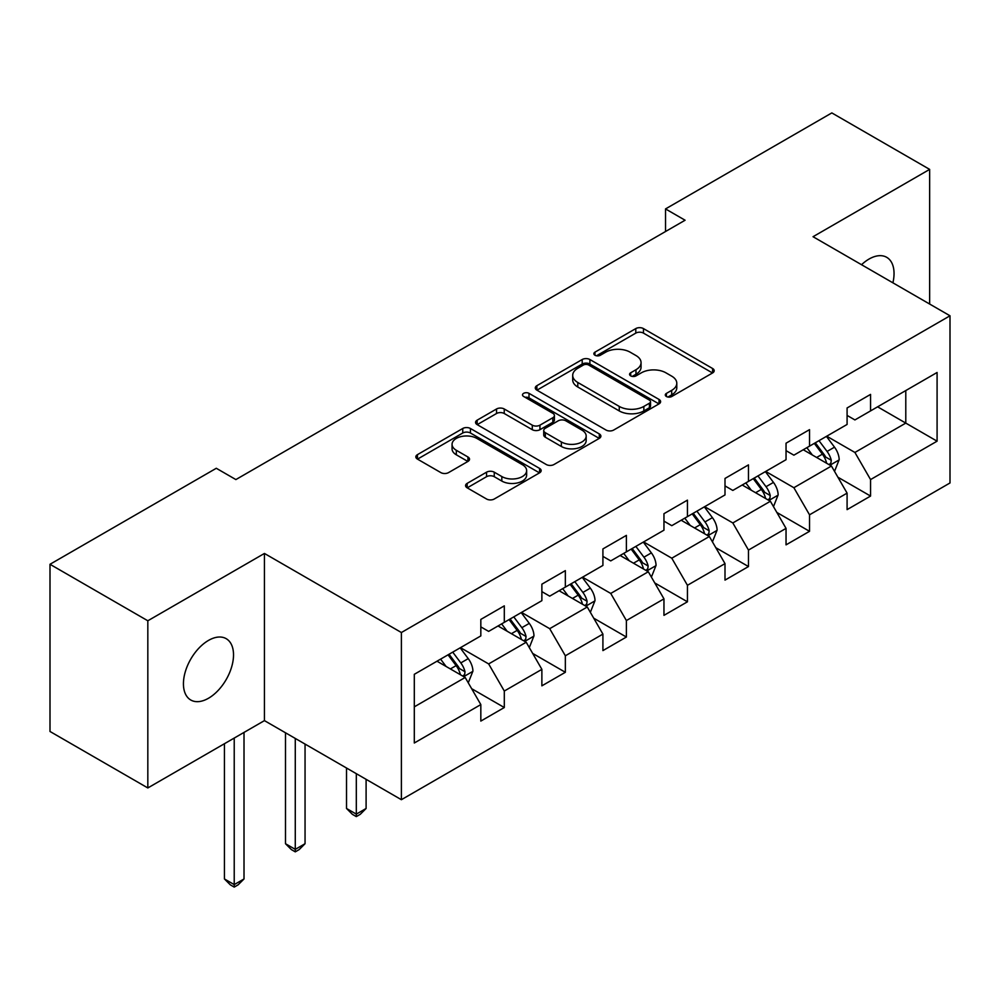 <?xml version="1.0" encoding="UTF-8"?>
<svg xmlns="http://www.w3.org/2000/svg" width="1000" height="1000" viewBox="0 0 1000 1000"><rect width="100%" height="100%" fill="white"/><g stroke="black" fill="none" stroke-linecap="round" stroke-linejoin="round"><path stroke-width="1.5" d="M666.413 396.5A3.8 2.2 0 0 0 671.787 396.5L712.6 372.938A5.438 3.137 0 0 0 714.188 370.725A5.438 3.137 0 0 0 712.6 368.5L643.462 328.587A5.438 3.137 0 0 0 635.788 328.587L594.975 352.15A3.8 2.2 0 0 0 593.862 353.7A3.8 2.2 0 0 0 594.975 355.25A3.8 2.2 0 0 0 600.35 355.25L605.638 352.212A17.387 10.037 0 0 1 630.212 352.212L635.975 355.538A17.387 10.037 0 0 1 641.062 362.625A17.387 10.037 0 0 1 635.975 369.725L630.7 372.775A3.8 2.2 0 0 0 629.575 374.325A3.8 2.2 0 0 0 630.7 375.875A3.8 2.2 0 0 0 636.075 375.875L641.35 372.825A17.387 10.037 0 0 1 665.938 372.825L671.7 376.15A17.387 10.037 0 0 1 676.787 383.25A17.387 10.037 0 0 1 671.7 390.35L666.413 393.4A3.8 2.2 0 0 0 665.3 394.95A3.8 2.2 0 0 0 666.413 396.5L666.413 393.4M208.475 698.263A35.412 20.45 120 0 0 231.612 667.05A35.412 20.45 120 0 0 226.188 638.675A35.412 20.45 120 0 0 208.475 640.425A35.412 20.45 120 0 0 185.338 671.637A35.412 20.45 120 0 0 190.775 700.013A35.412 20.45 120 0 0 208.475 698.263M892.9 282.825A35.412 20.45 120 0 0 886.712 257.325A35.412 20.45 120 0 0 869 259.075A35.412 20.45 120 0 0 861.538 264.713M467.163 483.375A5.438 3.137 0 0 0 465.575 485.588A5.438 3.137 0 0 0 467.163 487.812L486.562 499.012A5.438 3.137 0 0 0 494.25 499.012L539.562 472.837A5.438 3.137 0 0 0 541.163 470.625A5.438 3.137 0 0 0 539.562 468.4L470.438 428.488A5.438 3.137 0 0 0 462.75 428.488L417.425 454.663A5.438 3.137 0 0 0 415.838 456.875A5.438 3.137 0 0 0 417.425 459.087L440.863 472.612A5.438 3.137 0 0 0 448.537 472.612L467.938 461.425A5.438 3.137 0 0 0 469.525 459.2A5.438 3.137 0 0 0 467.938 456.987L456.312 450.275A14.525 8.387 0 0 1 452.062 444.35A14.525 8.387 0 0 1 461.025 436.6A14.525 8.387 0 0 1 476.863 438.413L522.375 464.688A14.525 8.387 0 0 1 526.638 470.625A14.525 8.387 0 0 1 517.663 478.375A14.525 8.387 0 0 1 501.825 476.55L494.25 472.175A5.438 3.137 0 0 0 486.562 472.175L467.163 483.375L467.163 487.812M264.438 553.45L147.825 620.775L50 564.288L50 731.475L147.825 787.95L264.438 720.625L401.388 799.7L401.388 632.525L264.438 553.45L264.438 720.625M929.65 304.037L929.65 169.387L813.037 236.713L950 315.788L401.388 632.525M929.65 169.387L831.825 112.912L665.525 208.925L665.525 231.513M50 564.288L216.3 468.275L235.875 479.575L685.088 220.225L665.525 208.925M606.013 430.037A5.438 3.137 0 0 0 613.7 430.037L659.025 403.875A5.438 3.137 0 0 0 660.612 401.662A5.438 3.137 0 0 0 659.025 399.438L589.888 359.525A5.438 3.137 0 0 0 582.2 359.525L536.875 385.688A5.438 3.137 0 0 0 535.288 387.912A5.438 3.137 0 0 0 536.875 390.125L606.013 430.037M525.15 397.325A3.8 2.2 0 0 1 529 397.863L529 393.338L599.3 433.925A5.438 3.137 0 0 1 600.887 436.138A5.438 3.137 0 0 1 599.3 438.363L553.975 464.525A5.438 3.137 0 0 1 546.287 464.525L477.15 424.613L477.15 420.175A5.438 3.137 0 0 0 475.562 422.388A5.438 3.137 0 0 0 477.15 424.613M477.15 420.175L496.55 408.975A5.438 3.137 0 0 1 504.237 408.975L532.275 425.163A5.438 3.137 0 0 0 539.95 425.163L552.825 417.738A5.438 3.137 0 0 0 554.412 415.513A5.438 3.137 0 0 0 552.825 413.3L523.625 396.45A3.8 2.2 0 0 1 522.513 394.9A3.8 2.2 0 0 1 524.862 392.863A3.8 2.2 0 0 1 529 393.338M401.388 799.7L950 482.962L950 315.788M471.625 688.662L504.3 707.525L504.3 691.038L541.875 669.35L541.875 685.837L565.35 672.288L565.35 655.788L602.913 634.1L602.913 650.6L626.388 637.038L626.388 620.55L663.962 598.862L663.962 615.35L687.438 601.8L687.438 585.3L725 563.612L725 580.112L748.475 566.55L748.475 550.062L786.038 528.375L786.038 544.862L809.525 531.312L809.525 514.812L847.087 493.125L847.087 509.625L870.562 496.062L870.562 479.575L937.087 441.175L937.087 372.488L905.788 390.562L905.788 423.1L937.087 441.175M504.3 707.525L480.825 721.087L480.825 704.587L414.3 743L414.3 674.312L480.825 635.913L480.825 619.412L504.3 605.862L504.3 622.35L541.875 600.662L541.875 584.175L565.35 570.625L565.35 587.112L602.913 565.425L602.913 548.925L626.388 535.375L626.388 551.862L663.962 530.175L663.962 513.688L687.438 500.138L687.438 516.625L725 494.938L725 478.45L748.475 464.888L748.475 481.388L786.038 459.7L786.038 443.2L809.525 429.65L809.525 446.138L847.087 424.45L847.087 407.962L870.562 394.4L870.562 410.9L937.087 372.488M498.038 625.975L526.213 642.237L488.65 663.925L460.475 647.663M480.825 626.875L488.65 631.388L504.3 622.35M488.65 663.925L504.3 691.038M526.213 642.237L541.875 669.35M559.087 590.725L587.263 606.987L549.7 628.675L521.525 612.413M541.875 591.625L549.7 596.15L565.35 587.112M549.7 628.675L565.35 655.788M587.263 606.987L602.913 634.1M620.125 555.487L648.3 571.75L610.737 593.438L582.562 577.175M602.913 556.388L610.737 560.9L626.388 551.862M610.737 593.438L626.388 620.55M648.3 571.75L663.962 598.862M681.175 520.237L709.35 536.512L671.787 558.2L643.612 541.925M663.962 521.138L671.787 525.662L687.438 516.625M671.787 558.2L687.438 585.3M709.35 536.512L725 563.612M742.212 485L770.387 501.262L732.825 522.95L704.65 506.688M725 485.9L732.825 490.425L748.475 481.388M732.825 522.95L748.475 550.062M770.387 501.262L786.038 528.375M803.263 449.75L831.438 466.025L793.875 487.713L765.7 471.438M786.038 450.662L793.875 455.175L809.525 446.138M793.875 487.713L809.525 514.812M831.438 466.025L847.087 493.125M877.613 406.825L905.788 423.1L854.912 452.463L826.737 436.2M847.087 415.412L854.912 419.938L870.562 410.9M854.912 452.463L870.562 479.575M147.825 620.775L147.825 787.95M414.3 706.85L465.175 677.475L437 661.213M465.175 677.475L480.825 704.587M837.887 477.2L870.562 496.062M776.85 512.45L809.525 531.312M715.8 547.688L748.475 566.55M654.762 582.938L687.438 601.8M593.713 618.175L626.388 637.038M532.675 653.425L565.35 672.288M667.938 397.038L671.7 394.862A17.387 10.037 0 0 0 676.787 387.775L676.787 383.25M641.062 362.625L641.062 367.15A17.387 10.037 0 0 1 635.975 374.237L632.212 376.413M712.525 372.987L643.462 333.113A5.438 3.137 0 0 0 635.788 333.113L596.487 355.788M658.95 403.913L589.888 364.038A5.438 3.137 0 0 0 582.2 364.038L536.95 390.163M649.412 403.212A3.8 2.2 0 0 0 650.537 401.662A3.8 2.2 0 0 0 649.412 400.1L588.737 365.062A3.8 2.2 0 0 0 583.35 365.062L577.788 368.288A17.387 10.037 0 0 0 572.7 375.375A17.387 10.037 0 0 0 577.788 382.475L619.263 406.425A17.387 10.037 0 0 0 643.85 406.425L649.412 403.212L649.412 407.725A3.8 2.2 0 0 0 650.537 406.175L650.537 401.662M572.7 375.375L572.7 379.9A17.387 10.037 0 0 0 577.788 387L577.788 382.475M649.412 407.725L643.85 410.938A17.387 10.037 0 0 1 619.263 410.938L577.788 387M477.225 424.65L496.55 413.5L496.55 408.975M554.412 415.513L554.412 420.037A5.438 3.137 0 0 1 552.825 422.25L539.95 429.688A5.438 3.137 0 0 1 532.275 429.688L504.237 413.5A5.438 3.137 0 0 0 496.55 413.5M529 397.863L599.225 438.4M561.362 441.962A14.525 8.387 0 0 0 577.2 443.775A14.525 8.387 0 0 0 586.175 436.025A14.525 8.387 0 0 0 581.912 430.1L565.875 420.838A5.438 3.137 0 0 0 558.2 420.838L545.325 428.263A5.438 3.137 0 0 0 543.737 430.487A5.438 3.137 0 0 0 545.325 432.7L561.362 441.962L561.362 446.475A14.525 8.387 0 0 0 577.2 448.3A14.525 8.387 0 0 0 586.175 440.55L586.175 436.025M543.737 430.487L543.737 435A5.438 3.137 0 0 0 545.325 437.225L545.325 432.7M561.362 446.475L545.325 437.225M526.638 470.625L526.638 475.138A14.525 8.387 0 0 1 517.663 482.887A14.525 8.387 0 0 1 501.825 481.075L494.25 476.688A5.438 3.137 0 0 0 486.562 476.688L467.238 487.85M452.062 444.35L452.062 448.862A14.525 8.387 0 0 0 456.312 454.8L456.312 450.275M467.863 461.463L456.312 454.8M539.5 472.887L470.438 433.013A5.438 3.137 0 0 0 462.75 433.013L417.5 459.137M834.525 471.375L839.175 459.65A14.663 8.462 -120 0 0 834.5 447.163L826.425 436.375M812.35 455L806.862 447.675M829.163 464.712L830.938 462.837L831.263 460.275A14.663 8.462 -120 0 0 827.062 451.45L818.988 440.675M815.312 442.788L824.275 454.75A7.475 4.312 60 0 1 825.638 457.025L831.263 460.275M814.3 443.387L822.375 454.162A14.663 8.462 60 0 1 826.562 462.987M773.487 506.613L778.138 494.888A14.663 8.462 -120 0 0 773.462 482.4L765.387 471.625M751.3 490.238L745.812 482.925M768.125 499.95L769.9 498.075L770.225 495.513A14.663 8.462 -120 0 0 766.025 486.7L757.95 475.913M754.275 478.038L763.238 490A7.475 4.312 60 0 1 764.587 492.262L770.225 495.513M753.25 478.625L761.325 489.412A14.663 8.462 60 0 1 765.525 498.225M712.438 541.862L717.1 530.138A14.663 8.462 -120 0 0 712.412 517.65L704.338 506.863M690.263 525.487L684.775 518.162M707.075 535.2L708.85 533.312L709.175 530.763A14.663 8.462 -120 0 0 704.975 521.938L696.9 511.163M693.225 513.275L702.188 525.237A7.475 4.312 60 0 1 703.55 527.513L709.175 530.763M692.212 513.875L700.288 524.65A14.663 8.462 60 0 1 704.488 533.475M651.4 577.1L656.05 565.375A14.663 8.462 -120 0 0 651.375 552.888L643.3 542.112M629.212 560.725L623.725 553.4M646.038 570.438L647.812 568.562L648.138 566A14.663 8.462 -120 0 0 643.938 557.188L635.862 546.4M632.188 548.525L641.15 560.487A7.475 4.312 60 0 1 642.5 562.75L648.138 566M631.163 549.113L639.237 559.9A14.663 8.462 60 0 1 643.438 568.713M590.35 612.35L595.013 600.625A14.663 8.462 -120 0 0 590.325 588.138L582.25 577.35M568.175 595.975L562.688 588.65M584.987 605.688L586.775 603.8L587.087 601.25A14.663 8.462 -120 0 0 582.888 592.425L574.812 581.65M571.138 583.763L580.1 595.725A7.475 4.312 60 0 1 581.462 598L587.087 601.25M570.125 584.35L578.2 595.138A14.663 8.462 60 0 1 582.4 603.962M356.312 773.675L356.312 814.125L366.1 808.475L366.1 779.325M366.1 808.475L360.225 814.35L356.312 816.6L352.4 814.35L346.525 808.475L346.525 768.025M346.525 808.475L356.312 814.125L356.312 816.6M529.312 647.588L533.962 635.862A14.663 8.462 -120 0 0 529.288 623.375L521.213 612.6M507.125 631.213L501.637 623.888M523.95 640.925L525.725 639.05L526.05 636.487A14.663 8.462 -120 0 0 521.85 627.675L513.775 616.888M510.1 619.012L519.062 630.975A7.475 4.312 60 0 1 520.413 633.237L526.05 636.487M509.075 619.6L517.15 630.375A14.663 8.462 60 0 1 521.35 639.2M295.275 738.438L295.275 849.362L305.05 843.713L305.05 744.075M305.05 843.713L299.188 849.587L295.275 851.85L291.363 849.587L285.487 843.713L285.487 732.788M285.487 843.713L295.275 849.362L295.275 851.85M468.263 682.837L472.925 671.112A14.663 8.462 -120 0 0 468.237 658.625L460.163 647.837M446.087 666.462L440.6 659.137M462.9 676.162L464.688 674.287L465 671.737A14.663 8.462 -120 0 0 460.8 662.913L452.725 652.125M449.05 654.25L458.013 666.213A7.475 4.312 60 0 1 459.375 668.487L465 671.737M448.038 654.837L456.112 665.625A14.663 8.462 60 0 1 460.312 674.438M234.225 738.075L234.225 884.6L244.013 878.962L244.013 732.425M244.013 878.962L238.137 884.825L234.225 887.087L230.312 884.825L224.438 878.962L224.438 743.725M224.438 878.962L234.225 884.6L234.225 887.087M671.7 394.862L671.7 390.35M630.7 375.875L630.7 372.775M635.975 374.237L635.975 369.725M594.975 355.25L594.975 352.15M635.788 333.113L635.788 328.587M643.462 333.113L643.462 328.587M712.6 372.938L712.6 368.5M536.875 390.125L536.875 385.688M582.2 364.038L582.2 359.525M589.888 364.038L589.888 359.525M659.025 403.875L659.025 399.438M619.263 410.938L619.263 406.425M643.85 410.938L643.85 406.425M504.237 413.5L504.237 408.975M532.275 429.688L532.275 425.163M539.95 429.688L539.95 425.163M552.825 422.25L552.825 417.738M599.3 438.363L599.3 433.925M486.562 476.688L486.562 472.175M494.25 476.688L494.25 472.175M501.825 481.075L501.825 476.55M467.938 461.425L467.938 456.987M417.425 459.087L417.425 454.663M462.75 433.013L462.75 428.488M470.438 433.013L470.438 428.488M539.562 472.837L539.562 468.4M829.987 465.188L839.087 459.938M827.062 451.45L834.5 447.163M816.637 457.475L822.375 454.162M768.938 500.425L778.037 495.175M766.025 486.7L773.462 482.4M755.588 492.725L761.325 489.412M707.9 535.675L717 530.413M704.975 521.938L712.412 517.65M694.55 527.962L700.288 524.65M646.862 570.913L655.95 565.662M643.938 557.188L651.375 552.888M633.5 563.2L639.237 559.9M585.812 606.163L594.913 600.9M582.888 592.425L590.325 588.138M572.463 598.45L578.2 595.138M524.775 641.4L533.862 636.15M521.85 627.675L529.288 623.375M511.413 633.688L517.15 630.375M463.725 676.637L472.825 671.388M460.8 662.913L468.237 658.625M450.375 668.938L456.112 665.625"/></g></svg>

